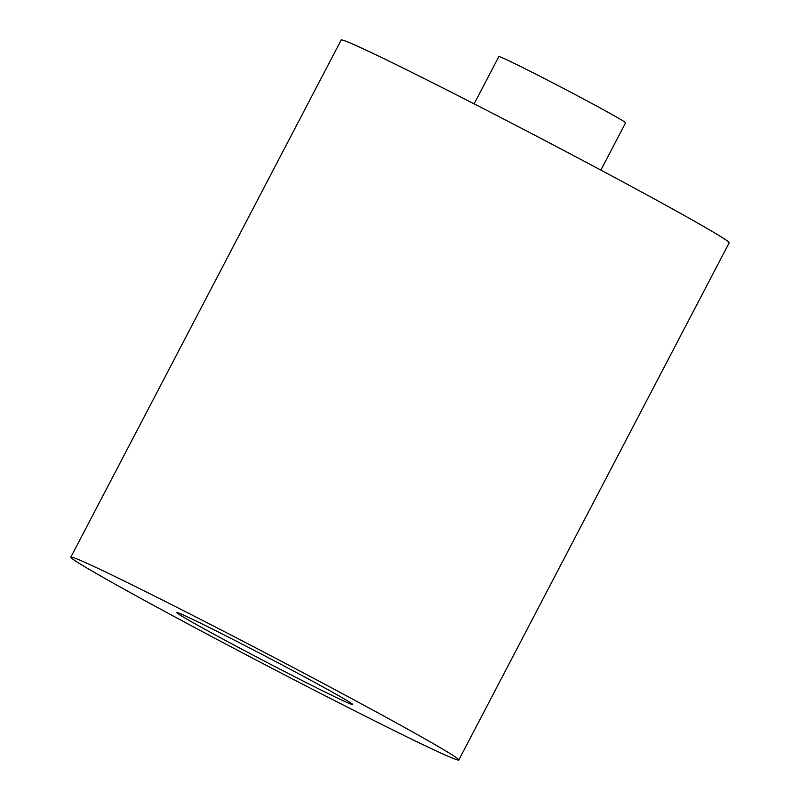 <?xml version="1.0" encoding="UTF-8"?>
<svg xmlns="http://www.w3.org/2000/svg" width="800" height="800" viewBox="0 0 800 800"><rect width="100%" height="100%" fill="white"/><g stroke="black" fill="none" stroke-linecap="round" stroke-linejoin="round"><path stroke-width="1.2" d="M351.7 704.39A99.24 2.4 -152.4 0 0 352.76 704.56A99.24 2.4 -152.4 0 0 272.21 659.75A99.24 2.4 -152.4 0 0 177.93 612.77A99.24 2.4 -152.4 0 0 176.87 612.61A99.24 2.4 -152.4 0 0 257.42 657.42A99.24 2.4 -152.4 0 0 351.7 704.39M458.81 760L729.18 242.83A218.9 5.29 -152.4 0 0 551.5 143.99A218.9 5.29 -152.4 0 0 343.52 40.37A218.9 5.29 -152.4 0 0 341.19 40L70.82 557.17A218.9 5.29 -152.4 0 0 248.5 656.01A218.9 5.29 -152.4 0 0 456.48 759.63A218.9 5.29 -152.4 0 0 458.81 760A218.9 5.29 -152.4 0 0 281.14 661.16A218.9 5.29 -152.4 0 0 73.16 557.53A218.9 5.29 -152.4 0 0 70.82 557.17M600.87 170.11L625.59 122.83A71.51 1.73 -152.4 0 0 567.55 90.54A71.51 1.73 -152.4 0 0 499.61 56.69A71.51 1.73 -152.4 0 0 498.85 56.57L474.13 103.85"/></g></svg>
